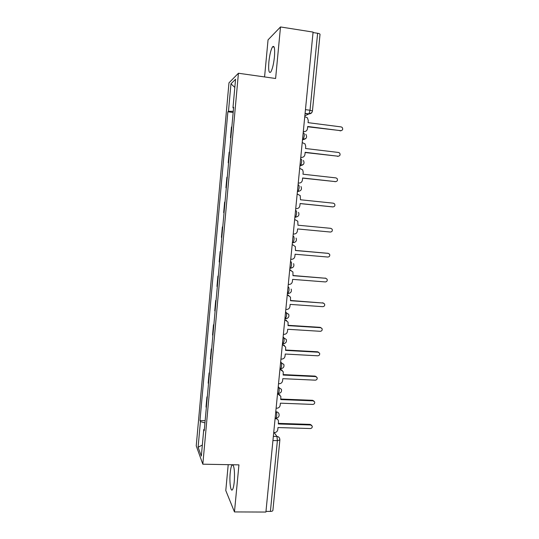 <?xml version="1.0" encoding="UTF-8"?>
<svg xmlns="http://www.w3.org/2000/svg" width="539" height="539" viewBox="0 0 539 539"><rect width="100%" height="100%" fill="white"/><g stroke="black" fill="none" stroke-linecap="round" stroke-linejoin="round"><path stroke-width="0.81" d="M232.275 464.739L231.945 465.103C231.177 466.363 230.604 468.95 230.214 472.878C229.277 481.933 230.692 492.673 232.518 489.58C233.272 488.341 233.845 485.767 234.243 481.846C234.836 472.858 234.377 467.165 232.868 464.753M274.432 56.966C275.018 48.557 274.385 45.175 272.545 46.826C270.888 49.642 269.662 54.675 268.873 61.931C268.281 70.265 268.907 73.627 270.76 72.024C272.39 69.302 273.617 64.282 274.432 56.966M228.213 464.665L225.787 490.551L234.472 511.929L265.909 512.05L313.078 32.091L280.502 26.95L268.051 39.852L264.575 76.929M238.427 73.243L228.981 82.831L196.236 445.854L202.826 464.194L238.427 73.243L275.611 78.492L280.502 26.95M234.472 511.929L238.939 464.867L202.826 464.194M272.936 440.525L277.39 440.639L279.869 439.945L272.889 510.42C272.754 511.039 271.925 511.37 270.403 511.41L277.39 440.639L276.979 436.489L274.169 432.595M265.97 511.39L270.403 511.41M313.031 32.542L317.619 33.27C319.189 33.546 319.991 33.903 320.025 34.341L312.438 110.987L310.019 110.252L317.619 33.27M230.867 137.714L230.483 137.667L231.453 127.002L231.864 126.746M230.483 137.667L230.894 137.445M229.567 151.998L229.163 152.173L228.199 162.778L228.603 162.643M228.583 162.825L228.199 162.778M227.283 177.122L226.892 177.21L225.929 187.767L226.319 187.707M226.313 187.808L225.929 187.767M225.012 202.112L224.628 202.118L223.672 212.622L224.056 212.649M224.056 212.656L223.672 212.622M222.755 226.939L222.378 226.899L221.428 237.349L221.798 237.456M222.755 226.98L222.378 226.899M220.518 251.592L220.134 251.558L219.191 261.947L219.555 262.143M220.505 251.713L220.134 251.558M218.288 276.116L217.904 276.083L216.968 286.425L217.325 286.701M218.268 276.325L217.904 276.083M216.072 300.513L215.688 300.493L214.758 310.781L215.101 311.131M216.045 300.809L215.688 300.493M213.862 324.795L213.484 324.768L212.555 335.009L212.892 335.44M213.828 325.172L213.484 324.768M211.665 348.949L211.288 348.928L210.365 359.109L210.695 359.621M211.625 349.407L211.288 348.928M209.482 372.981L209.105 372.961L208.182 383.094L208.505 383.68M209.435 373.52L209.105 372.961M207.306 396.893L206.929 396.879L206.019 406.958L206.329 407.625M207.252 397.512L206.929 396.879M233.266 111.33L228.475 111.324L230.962 83.808L235.57 79.24L232.976 107.813L233.569 107.995M204.355 429.347L203.749 429.536L204.234 430.695L233.63 107.301L232.976 107.813M203.749 429.536L201.337 456.102L198.103 447.242L200.42 421.586L204.941 422.893M228.475 111.324L227.869 111.795L199.976 420.521L200.42 421.586M233.158 112.476L227.869 111.795M205.143 420.683L199.976 420.521M230.962 83.808L234.829 87.419M202.341 445.032L198.103 447.242M303.309 131.476L303.989 131.556C305.93 131.597 307.089 130.627 307.479 128.639L307.695 126.483L340.783 130.694C342.723 130.31 343.181 129.212 342.157 127.393L341.167 126.914L308.072 122.663L308.281 120.507L307.398 117.805L304.764 116.68M341.167 130.701L307.668 126.773M303.989 131.556L303.282 131.745M300.775 157.3L301.449 157.375C303.383 157.401 304.548 156.425 304.933 154.45L305.148 152.301L338.175 156.229C340.042 155.886 340.533 154.828 339.651 153.042L338.559 152.476L305.519 148.501L305.734 146.359L305.027 143.893L302.217 142.579M338.391 156.243L305.128 152.517M301.449 157.375L300.755 157.496M298.249 182.984L298.923 183.058C300.856 183.071 302.015 182.088 302.399 180.12L302.608 177.985L335.581 181.63L302.601 178.119M298.923 183.058L298.235 183.105M334.941 181.697L335.581 181.63C337.38 181.326 337.899 180.302 337.138 178.557L335.959 177.897L302.985 174.212L303.194 172.069L302.635 169.825L299.684 168.35M295.736 208.539L296.41 208.606C298.337 208.6 299.495 207.616 299.879 205.655L300.088 203.533L333.001 206.902C334.746 206.626 335.285 205.628 334.618 203.924L333.378 203.183L300.459 199.774L300.216 195.59L297.164 193.979M332.671 206.902L300.082 203.594M296.41 208.606L295.729 208.58M293.236 233.953L293.91 234.02C295.837 234 296.989 233.01 297.373 231.063L297.582 228.947L330.434 232.039C332.125 231.783 332.684 230.82 332.105 229.149L330.811 228.341L297.952 225.208L330.811 228.341M297.952 225.208L297.791 221.206L294.665 219.467M290.75 259.239L291.424 259.299C293.344 259.259 294.496 258.275 294.88 256.328L295.089 254.233L327.88 257.049C329.524 256.807 330.097 255.87 329.592 254.233L328.251 253.37L295.453 250.514L295.359 246.66L292.973 244.908M295.46 250.426L328.083 253.33M292.172 244.834L292.845 244.888M288.284 284.39L288.951 284.444C290.871 284.397 292.017 283.399 292.401 281.466L292.603 279.377L325.334 281.931C326.944 281.695 327.523 280.779 327.085 279.189L325.711 278.272L292.973 275.678L292.926 271.973L289.854 269.924L290.898 270.207M292.987 275.517L325.812 278.279M289.692 270.059L290.359 270.113M285.825 309.413L286.492 309.46C288.405 309.393 289.551 308.402 289.935 306.475L290.137 304.394L322.807 306.678C324.377 306.455 324.97 305.559 324.586 304.003L323.184 303.039L290.501 300.715L290.501 297.13L287.395 294.948L288.789 295.406M290.521 300.479L323.454 303.08M287.226 295.156L287.893 295.204M283.379 334.301L284.046 334.342C285.953 334.268 287.098 333.27 287.476 331.35L287.685 329.282L320.294 331.303C321.83 331.081 322.43 330.212 322.093 328.682L320.665 327.678L288.042 325.623L288.075 322.154L284.949 319.836L286.64 320.496M288.075 325.313L320.078 327.341L321.089 327.766M284.767 320.119L285.441 320.159M280.94 359.062L281.607 359.102C283.514 359.008 284.659 358.004 285.037 356.097L285.239 354.042L317.794 355.801C319.297 355.585 319.903 354.729 319.607 353.227L318.158 352.196L285.596 350.397L285.657 347.028L282.51 344.596L284.444 345.459M285.636 350.02L317.586 351.785L318.717 352.324M282.328 344.953L282.995 344.994M278.522 383.694L279.189 383.728C281.088 383.62 282.227 382.616 282.604 380.716L282.807 378.668L315.302 380.17C316.784 379.955 317.39 379.112 317.127 377.644L315.672 376.586L283.164 375.05L283.244 371.769L280.091 369.228L282.22 370.286M283.211 374.598L315.099 376.107L316.332 376.754M279.903 369.66L280.57 369.693M276.116 408.205L276.776 408.225C278.676 408.104 279.815 407.1 280.186 405.207L280.388 403.172L312.829 404.418C314.284 404.203 314.891 403.374 314.668 401.932L313.193 400.848L280.745 399.567L280.846 396.374L277.679 393.733L279.963 394.979M280.799 399.049L312.633 400.309L313.947 401.063M277.484 394.238L278.151 394.265M273.718 432.581L274.385 432.601C276.278 432.467 277.41 431.456 277.787 429.576L277.983 427.548L310.363 428.539C311.798 428.33 312.411 427.515 312.209 426.093L310.727 424.995L278.34 423.964L278.454 420.844C278.03 419.544 277.134 418.83 275.746 418.709L275.288 418.116M276.015 418.23L277.686 419.524M278.4 423.371L310.174 424.388L311.555 425.244M275.085 418.688L275.746 418.709M276.035 418.143L275.651 418.156L276.096 418.143L276.682 415.913C276.83 413.939 276.689 412.584 276.271 411.843L275.813 411.27M275.759 411.83L276.271 411.843C277.659 411.964 278.569 412.685 279 413.999C279.458 416.337 278.488 417.718 276.096 418.143L275.139 418.116M278.077 393.504L278.508 393.463L279.121 391.146C279.269 389.165 279.128 387.837 278.697 387.164L278.232 386.658M278.185 387.137L281.412 389.286C281.91 391.644 280.94 393.039 278.508 393.463L277.565 393.423M280.509 368.723L280.927 368.656L281.574 366.244C281.715 364.256 281.574 362.963 281.136 362.349L280.664 361.912M280.624 362.323L283.837 364.445C284.376 366.823 283.406 368.225 280.927 368.656L280.004 368.609M282.962 343.815L284.04 341.207C284.181 339.22 284.033 337.953 283.588 337.407L283.11 337.037M283.076 337.374L286.27 339.455C286.863 341.867 285.892 343.282 283.359 343.72L282.456 343.666M285.421 318.771L286.512 316.043C286.66 314.048 286.505 312.815 286.054 312.33L285.562 312.034M285.542 312.297L288.709 314.331C289.362 316.77 288.392 318.212 285.805 318.657L284.922 318.596M287.9 293.6L289.005 290.743C289.147 288.749 288.992 287.543 288.533 287.125L288.035 286.896M288.015 287.085L288.533 287.125M289.867 268.254L290.723 268.146L291.505 265.309C291.653 263.315 291.491 262.136 291.026 261.786L290.521 261.624M290.508 261.745L291.026 261.786M292.367 242.813L293.203 242.698L294.024 239.74C294.166 237.739 294.004 236.594 293.533 236.311L293.014 236.223M293.014 236.264L293.533 236.311M294.88 217.244L295.695 217.116L296.551 214.037C296.699 212.029 296.531 210.917 296.052 210.702L295.527 210.648M297.4 191.608L298.195 191.406L299.098 188.192C299.246 186.184 299.071 185.106 298.579 184.958L298.06 184.897M299.933 165.83L300.708 165.561L301.651 162.212C301.8 160.198 301.624 159.153 301.126 159.072L300.6 159.012M302.48 139.918L303.235 139.581L304.225 136.091C304.373 134.076 304.191 133.059 303.686 133.052L303.161 132.985M273.34 436.388L276.979 436.489C278.38 436.603 279.29 437.318 279.701 438.638L279.869 439.945M304.852 115.811L308.975 113.884L310.019 110.252L305.458 109.653M305.074 113.54L308.793 114.032L311.791 112.611M294.88 217.23L295.406 217.284M297.407 191.513L297.932 191.574M299.947 165.662L303.336 164.456M302.507 139.675L305.977 138.382M290.501 268.301L292.724 267.519M288.075 293.607L290.029 292.973M285.663 318.778L287.3 318.3M283.258 343.815L284.531 343.498M280.866 368.723L281.715 368.548M278.481 393.497L278.865 393.436M340.783 130.694L340.129 130.903M338.175 156.229L337.529 156.364M333.001 206.902L332.368 206.895M328.251 253.37L327.645 253.236M325.711 278.272L325.105 278.063M323.184 303.039L322.585 302.763M320.665 327.678L320.078 327.341M318.158 352.196L317.586 351.785M315.672 376.586L315.099 376.107M313.193 400.848L312.633 400.309M310.727 424.995L310.174 424.388M231.945 465.103L233.185 465.13M272.545 46.826L274.149 47.068M302.52 139.493L303.235 139.581C306.516 138.894 307.371 137.115 305.788 134.238M299.967 165.473L300.708 165.561C303.848 164.941 304.737 163.236 303.383 160.44M297.427 191.325L298.195 191.406C301.207 190.84 302.13 189.202 300.951 186.481M294.9 217.042L295.695 217.116C298.599 216.597 299.536 215.007 298.505 212.359M292.387 242.624L293.203 242.698C296.012 242.206 296.962 240.663 296.059 238.076M289.888 268.078L290.723 268.146C293.452 267.674 294.415 266.178 293.607 263.645M287.395 293.405L288.257 293.465C290.912 293.014 291.882 291.545 291.154 289.059M305.087 113.379L308.975 113.884C310.922 113.81 312.081 112.84 312.438 110.987"/></g></svg>

